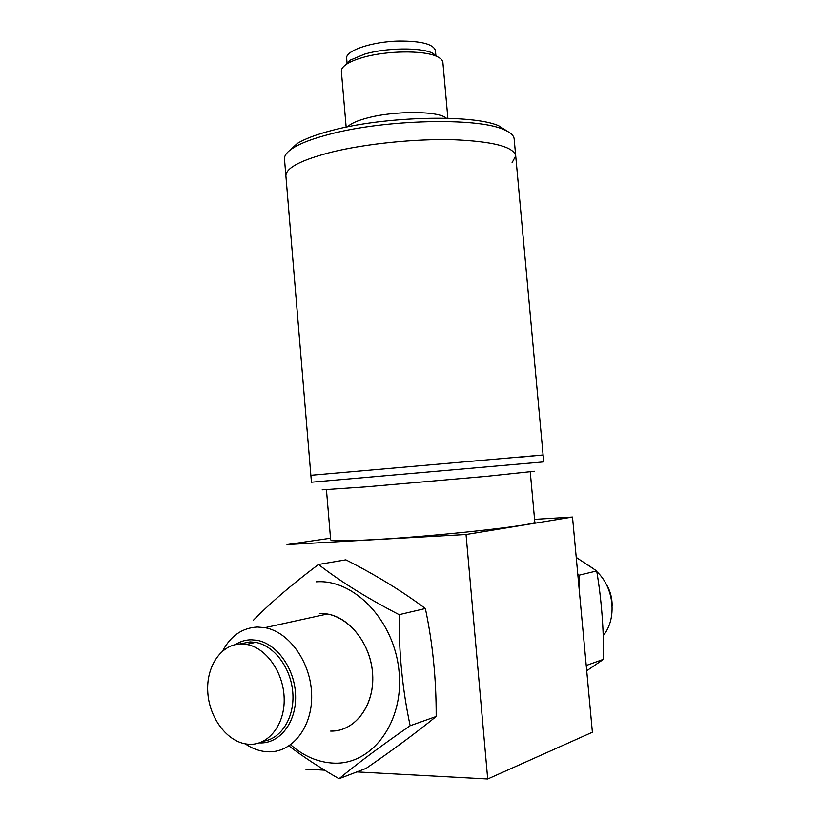 <?xml version="1.0" encoding="UTF-8"?>
<svg xmlns="http://www.w3.org/2000/svg" width="820" height="820" viewBox="0 0 820 820"><rect width="100%" height="100%" fill="white"/><g stroke="black" fill="none" stroke-linecap="round" stroke-linejoin="round"><path stroke-width="1.23" d="M330.521 538.217L287 544.582L466.037 534.517L487.705 779L356.864 771.917M324.648 770.175L305.501 769.139M245.221 743.832C251.976 748.465 259.038 751.089 266.408 751.714L267.587 751.796C291.91 753.231 312.512 727.401 311.661 694.991C311.098 662.611 289.276 631.892 264.911 627.669L257.47 627.034C242.361 627.802 230.758 635.766 222.671 650.936M239.665 643.997L250.11 641.906L255.502 642.357C273.972 645.442 290.844 667.634 292.771 692.254C294.872 716.885 281.547 738.697 263.456 741.157M249.239 744.283C268.693 745.359 284.991 724.408 284.171 698.353C283.587 672.318 266.069 647.656 246.564 644.418L241.152 643.956C221.144 644.007 205.984 666.527 207.798 692.418C209.346 718.31 227.57 742.397 247.773 744.181L249.239 744.283M487.705 779L592.389 732.229L572.503 517.041L466.037 534.517M534.568 519.367L572.503 517.041M603.212 635.684C617.286 618.598 614.159 587.643 596.827 571.653M593.67 568.875L587.55 564.755M612.13 605.631C612.171 597.472 609.988 589.949 605.58 583.051M259.499 742.899C279.589 743.986 296.44 722.471 295.61 695.688C295.026 668.935 276.955 643.608 256.824 640.266L251.156 639.795C245.457 639.877 240.168 641.486 235.309 644.602M530.263 472.043L534.804 521.909C540.308 524.738 438.259 536.188 373.52 539.642C345.579 541.139 331.29 541.179 330.655 539.775L326.462 489.878M322.188 489.827L365.515 486.895L487.059 476.287L534.466 471.254M289.419 150.644L297.393 143.418C305.04 138.744 316.715 134.377 332.428 130.319C385.246 116.184 473.027 114.185 498.734 125.798L503.111 129.324C476.594 117.373 385.021 119.505 330.06 134.131C313.722 138.334 301.596 142.834 293.693 147.641C287.256 151.638 284.181 155.441 284.489 159.059L311.446 482.201L543.721 461.885L543.096 454.977L310.872 475.292L543.096 454.977L515.708 155.861C513.638 146.749 492.748 141.368 453.04 139.718C414.766 138.724 365.648 143.766 331.587 152.13C300.971 160.033 285.739 167.977 285.893 175.972C285.739 167.977 300.971 160.033 331.587 152.13C365.648 143.766 414.766 138.724 453.04 139.718C492.748 141.368 513.638 146.749 515.708 155.861L512.029 162.832M520.638 457.13L543.096 454.977M577.803 574.389L579.238 575.148L579.309 590.749M576.234 557.415L596.714 570.956C601.511 599.584 603.786 629.032 603.551 659.3L586.71 670.791M579.238 575.148L596.714 570.956M586.218 665.491L603.551 659.3M316.366 581.821C354.168 578.961 394.276 620.566 399.022 671.149C404.332 721.723 372.331 764.998 333.74 763.133C318.201 762.426 303.841 756.317 290.659 744.785M319.4 613.483C344.01 612.079 369.441 639.18 372.423 671.508C375.785 703.826 355.624 731.84 330.675 731.091C354.168 731.717 373.756 707.024 372.752 676.654C372.024 646.314 350.929 617.819 327.375 614.006L319.4 613.483M253.185 620.494C270.005 603.233 291.766 584.557 318.488 564.467C340.259 581.39 367.145 598.128 399.155 614.672C398.817 652.699 402.476 689.722 410.154 725.731C381.587 745.493 357.889 763.153 339.039 778.723C320.312 768.002 303.615 757.075 288.968 745.954M318.488 564.467L345.845 559.834C375.232 574.676 401.738 590.902 425.365 608.501C432.714 643.228 436.312 679.237 436.178 716.495C415.873 732.957 392.503 750.259 366.089 768.391L339.039 778.723M399.155 614.672L425.365 608.501M410.154 725.731L436.178 716.495M498.734 125.798L507.836 131.538M446.367 118.223C438.977 110.895 394.82 110.556 367.585 117.916C357.212 120.642 350.57 123.625 347.649 126.854M345.599 64.862L350.058 60.219L364.551 54.151C385.964 47.724 420.188 47.232 432.417 53.023L436.547 56.324C423.274 50.051 385.779 50.614 362.368 57.595C355.542 59.563 350.273 61.766 346.563 64.196C342.934 66.625 341.202 68.993 341.376 71.309L346.163 127.161M436.547 56.324C440.545 58.076 442.667 60.116 442.892 62.433L447.874 118.264M432.417 53.023L437.613 56.816M503.111 129.324C510.142 132.133 513.822 135.351 514.16 138.959L515.708 155.861M347.116 63.57L346.665 58.353C345.056 50.707 372.167 41.502 399.186 41.041C421.388 41 433.472 44.188 435.44 50.584L435.902 55.801M264.911 627.669L327.375 614.006M246.564 644.418L255.502 642.357M350.058 60.219L346.563 64.196M297.393 143.418L293.693 147.641"/></g></svg>
